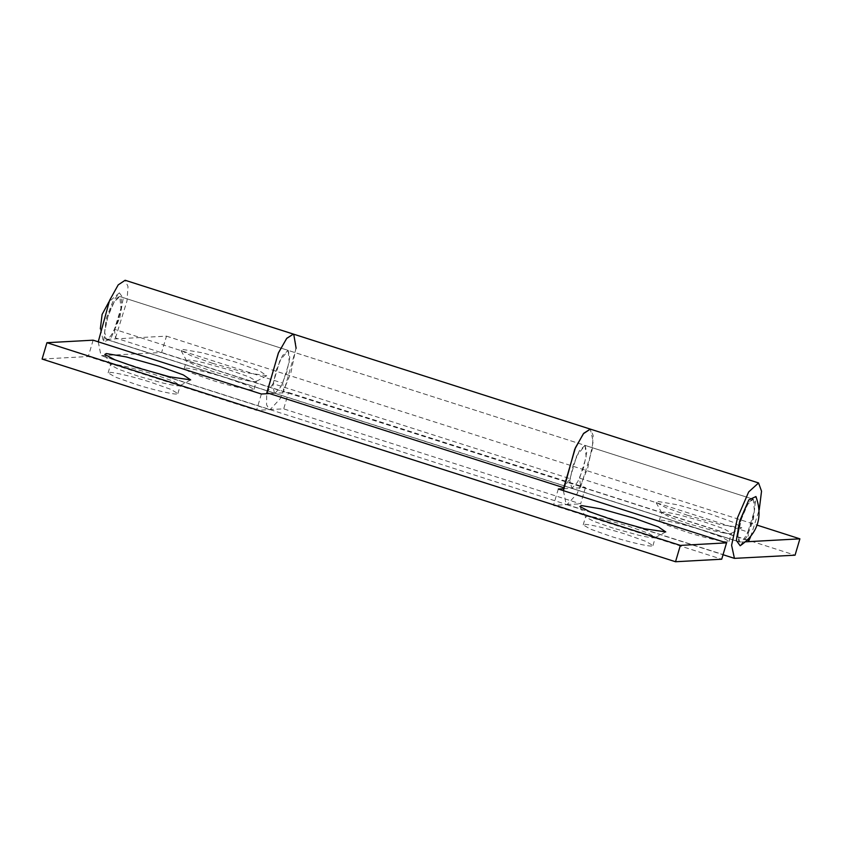 <?xml version="1.0" encoding="UTF-8"?>
<svg xmlns="http://www.w3.org/2000/svg" width="842" height="842" viewBox="0 0 842 842"><rect width="100%" height="100%" fill="white"/><g stroke="black" fill="none" stroke-linecap="round" stroke-linejoin="round"><path stroke-width="0.63" stroke-dasharray="4.21 3.16" d="M119.859 317.592L123.227 298.194L119.375 292.848L112.754 301.783L106.271 318.339L103.619 342.084L110.744 338.705L119.859 317.592M118.775 317.655C122.111 305.414 122.437 298.363 119.764 296.521C115.975 297.384 111.839 304.636 107.366 318.276C104.019 330.527 103.692 337.568 106.376 339.41C110.165 338.558 114.291 331.306 118.775 317.655M114.428 329.306L115.47 337.947L283.722 391.783L282.68 383.142L114.428 329.306L120.985 308.267L119.764 296.521M747.517 540.185L580.643 486.792L579.601 478.151L747.854 531.986L754.411 510.947L753.337 499.243L119.911 296.563L114.301 301.678L107.965 316.329L104.608 331.948L106.376 339.41M752.201 520.335C755.537 508.094 755.874 501.053 753.19 499.211C749.401 500.064 745.265 507.316 740.792 520.966C737.445 533.207 737.118 540.248 739.802 542.09C743.591 541.238 747.717 533.986 752.201 520.335M98.24 341.81L100.998 355.671L161.632 352.503L166.474 336.147L106.218 339.368L739.644 542.048L738.045 534.628L741.392 519.019L747.728 504.358L753.19 499.211M745.738 541.806L739.802 542.09M740.181 545.763L746.812 536.828L753.285 520.282L755.937 496.538M138.267 376.185L118.733 369.333L110.607 365.007L111.786 364.26C113.996 364.091 119.364 365.007 127.9 366.996L152.602 373.859L173.157 381.142L180.314 385.362L179.083 385.794C176.873 385.962 171.494 385.047 162.959 383.057L138.267 376.185M176.662 393.972C173.662 394.635 152.097 389.593 135.846 384.362L115.291 377.09L108.123 372.869L109.365 372.438C112.365 371.775 133.931 376.816 150.171 382.036L170.726 389.32L177.894 393.53L176.662 393.972M613.334 528.197L593.81 521.345L585.674 517.02L586.853 516.272C589.063 516.104 594.441 517.02 602.977 519.009L627.669 525.871L648.224 533.154L655.392 537.375L654.15 537.806C651.94 537.975 646.572 537.059 638.036 535.07L613.334 528.197M651.729 545.984C648.729 546.647 627.164 541.606 610.913 536.375L590.358 529.102L583.201 524.882L584.432 524.45C587.432 523.787 608.998 528.829 625.248 534.049L645.803 541.332L652.96 545.553L651.729 545.984M261.378 394.014L256.536 410.359L270.114 409.622L280.165 398.761L290.848 372.964L296.258 346.536L293.742 334.242M106.734 339.431L274.987 393.267L269.493 393.561M106.218 339.368L274.987 393.267L280.691 387.057L286.743 372.417L289.795 357.44L288.164 350.398L279.744 360.944L273.082 383.668L570.002 478.677L563.73 487.718M266.809 392.709L273.082 383.668M93.125 340.179L88.284 356.524L256.536 410.359M570.002 478.677L576.654 455.954L585.085 445.407L586.716 452.449L583.664 467.426L577.612 482.066L571.907 488.276L740.16 542.111M563.603 488.728L571.907 488.276L569.781 480.793L573.128 465.173L579.475 450.523L585.085 445.407L288.164 350.398L289.238 362.102L282.68 383.142M558.299 489.023L553.457 505.368L721.71 559.214M580.643 486.792L592.189 449.712L593.168 435.367L590.305 429.104L593.178 441.576L587.758 468.005L577.075 493.78L567.034 504.621L553.457 505.368M42.1 359.06L88.284 356.524M214.331 372.017L194.797 365.165L186.671 360.829L187.85 360.081C190.06 359.923 195.428 360.829 203.964 362.818L228.666 369.691L249.211 376.963L256.378 381.184L255.147 381.626C252.937 381.784 247.559 380.879 239.023 378.889L214.331 372.017M212.51 363.302L245.569 372.606L266.746 375.732L259.378 370.754L235.328 362.049L202.269 352.756L182.346 349.377L180.893 350.304L190.945 355.65L212.51 363.302M252.726 389.793C249.727 390.456 228.161 385.415 211.91 380.195L191.355 372.911L184.188 368.701L185.419 368.259C188.429 367.596 209.995 372.638 226.235 377.869L246.79 385.141L253.958 389.362L252.726 389.793M689.398 524.029L669.874 517.177L661.738 512.841L662.917 512.094C665.127 511.936 670.506 512.841 679.041 514.83L703.733 521.703L724.288 528.976L731.456 533.197L730.214 533.639C728.004 533.796 722.636 532.891 714.09 530.902L689.398 524.029M687.577 515.315L720.636 524.619L741.813 527.745L734.456 522.766L710.395 514.062L677.336 504.768L657.423 501.39L655.971 502.316L666.011 507.663L687.577 515.315M727.793 541.806C724.794 542.469 703.228 537.428 686.977 532.207L666.422 524.924L659.265 520.714L660.496 520.272C663.496 519.609 685.062 524.65 701.312 529.881L721.868 537.154L729.025 541.374L727.793 541.806M747.854 531.986L748.696 538.985M274.471 393.203L272.871 385.783L276.218 370.175L282.554 355.513L288.164 350.398L119.911 296.563M579.601 478.151L586.158 457.111L585.085 445.407L753.337 499.243M288.543 392.519L585.464 487.529L571.907 488.276L274.987 393.267L288.543 392.519L283.701 408.875L269.251 409.517L266.577 404.728L266.682 393.719M166.474 336.147L757.126 525.145M296.121 348.293L283.722 391.783M585.464 487.529L580.622 503.884L283.701 408.875M563.414 490.654L566.171 504.516L580.622 503.884M750.559 536.87L759.221 509.799M115.47 337.947L127.016 300.868L127.995 286.522L125.132 280.26M161.632 352.503L795.058 555.183M270.082 409.622L567.003 504.632M101.893 355.777L270.145 409.612M567.066 504.621L735.319 558.467M119.375 292.848L108.997 301.741M100.335 328.812L103.619 342.084M110.607 365.007L104.829 354.471M190.681 379.9L180.104 385.594M177.894 393.53L180.314 385.362M108.123 372.869L110.544 364.691M585.674 517.02L579.906 506.484M665.748 531.912L655.171 537.606M652.96 545.553L655.392 537.375M583.201 524.882L585.622 516.704M186.671 360.829L180.893 350.304M266.746 375.732L256.168 381.415M253.958 389.362L256.378 381.184M184.188 368.701L186.608 360.523M661.738 512.841L655.971 502.316M741.813 527.745L731.235 533.428M729.025 541.374L731.456 533.197M659.265 520.714L661.686 512.536M739.644 542.048L571.392 488.213M269.251 409.517L100.998 355.671M566.171 504.516L723.036 554.72"/><path stroke-width="1.26" d="M755.937 496.538L748.812 499.916L739.697 521.019L736.329 540.427L740.181 545.763C757.832 533.323 763.084 516.914 755.937 496.538M136.446 367.48L169.505 376.774L190.681 379.9L183.314 374.922L159.264 366.228L126.205 356.924L106.281 353.545L104.829 354.471L114.88 359.818L136.446 367.48M611.513 519.493L644.572 528.787L665.748 531.912L658.391 526.934L634.331 518.24L601.272 508.936L581.359 505.558L579.906 506.484L589.947 511.831L611.513 519.493M269.493 393.561L261.378 394.014L93.125 340.179L46.941 342.705L680.368 545.395L675.526 561.74L721.71 559.214L726.551 542.858L558.299 489.023L563.603 488.728M266.682 393.719L278.292 353.198L286.68 338.442L293.384 334.095L286.785 338.295L278.534 352.661L266.809 392.709L563.73 487.718L575.454 447.67L583.706 433.304L590.316 429.104L583.369 433.735L574.739 449.27L563.414 490.654M46.941 342.705L42.1 359.06L675.526 561.74M726.551 542.858L680.368 545.395M747.517 540.185L748.896 540.627L750.559 536.87M748.696 538.985L748.896 540.627M757.126 525.145L799.9 538.838L745.738 541.806M98.24 341.81L109.576 300.426L118.196 284.891L125.132 280.26L758.558 482.94L748.664 491.949L737.497 517.767L731.603 545.279L734.424 558.362L795.058 555.183L799.9 538.838M293.742 334.242L296.121 348.293M759.221 509.799L761.536 491.202L758.558 482.94M108.997 301.741L102.103 314.455L100.335 328.812M723.036 554.72L734.424 558.362"/></g></svg>
